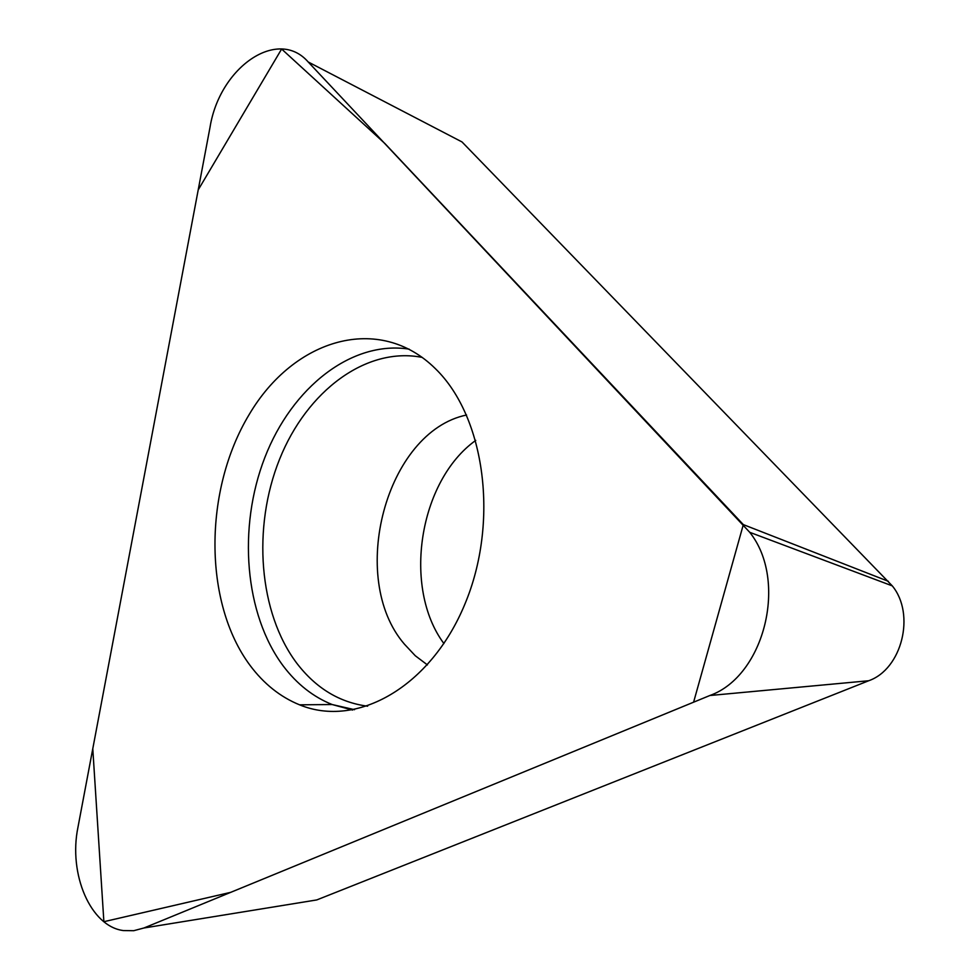 <?xml version="1.0" encoding="UTF-8"?>
<svg xmlns="http://www.w3.org/2000/svg" width="980" height="980" viewBox="0 0 980 980"><rect width="100%" height="100%" fill="white"/><g stroke="black" fill="none" stroke-linecap="round" stroke-linejoin="round"><path stroke-width="1.47" d="M475.753 440.375C418.95 480.96 402.253 587.559 443.928 643.578M308.198 61.973C277.622 26.864 219.557 67.412 210.014 127.327L77.971 827.23C68.257 874.16 90.564 926.553 123.431 930.571L133.709 930.706L143.95 927.986L709.863 695.506C764.645 676.029 788.239 580.405 749.737 532.312L308.198 61.973L462.021 141.953L892.278 585.869C915.688 614.215 901.943 669.193 868.709 680.745L316.76 899.934L305.564 901.759M249.937 665.236C263.779 683.795 280.317 696.988 299.562 704.828C357.075 728.569 430.784 686.711 464.839 604.244C499.335 522.12 485.235 416.953 435.426 368.701C379.334 313.184 294.098 338.321 249.19 414.516C203.595 490.098 203.276 602.455 249.937 665.236M743.33 524.606L384.883 143.509L281.628 49.025L198.217 189.875L92.781 748.732L103.88 921.702L230.741 892.327L693.595 702.195L743.33 524.606L888.358 581.312M868.709 680.745L709.863 695.506M143.95 927.986L316.76 899.934M352.592 710.059L332.147 704.534C313.22 696.915 296.94 684.089 283.306 666.057C244.62 614.46 237.54 527.791 264.833 457.538C291.991 387.284 351.808 340.146 409.138 349.137M422.257 357.418C366.336 346.308 306.826 390.947 279.545 459.314C252.105 527.657 258.769 612.855 296.83 663.276C315.964 688.217 339.57 702.525 367.623 706.2M427.439 664.93L415.275 655.742L404.458 644.203C347.153 577.943 386.096 431.543 466.59 415.005M892.278 585.869L749.737 532.312M354.552 709.692L332.147 704.534L299.562 704.828"/></g></svg>
